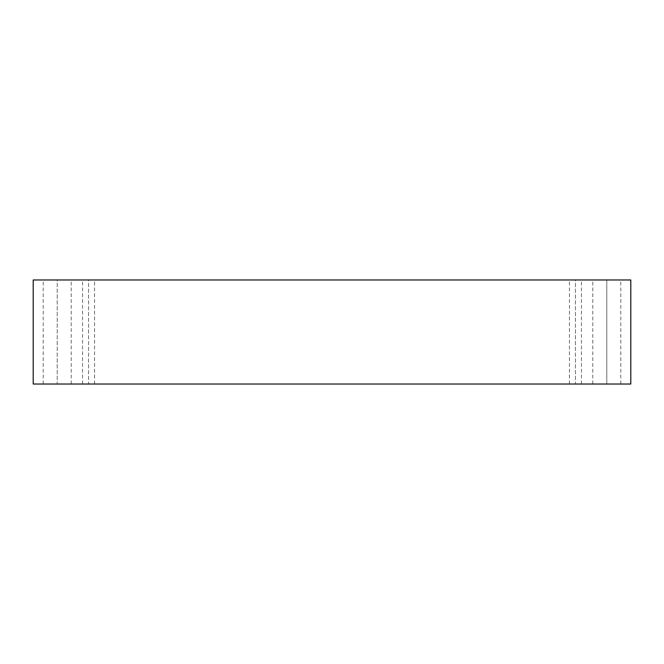 <?xml version="1.0" encoding="UTF-8"?>
<svg xmlns="http://www.w3.org/2000/svg" width="664" height="664" viewBox="0 0 664 664"><rect width="100%" height="100%" fill="white"/><g stroke="black" fill="none" stroke-linecap="round" stroke-linejoin="round"><path stroke-width="0.5" stroke-dasharray="3.32 2.49" d="M33.2 279.976L33.2 384.024L33.2 279.976L630.8 279.976L630.8 384.024L33.2 384.024L630.8 384.024L630.8 279.976L33.2 279.976M57.212 384.024L43.201 384.024L71.214 384.024L43.201 384.024L57.212 384.024L43.201 384.024L57.212 384.024L57.212 279.976L71.214 279.976L43.201 279.976L71.214 279.976L57.212 279.976L71.214 279.976L57.212 279.976L57.212 384.024M606.788 384.024L620.798 384.024L592.786 384.024L606.788 384.024L592.786 384.024L606.788 384.024L606.788 279.976L620.798 279.976L592.786 279.976L620.798 279.976L606.788 279.976L620.798 279.976L606.788 279.976L606.788 384.024M575.439 384.024L581.448 384.024L569.438 384.024L575.439 384.024L569.438 384.024L575.439 384.024L575.439 279.976L581.448 279.976L569.438 279.976L581.448 279.976L575.439 279.976L581.448 279.976L575.439 279.976L575.439 384.024M88.561 384.024L82.552 384.024L94.562 384.024L82.552 384.024L88.561 384.024L82.552 384.024L88.561 384.024L88.561 279.976L94.562 279.976L82.552 279.976L94.562 279.976L88.561 279.976L94.562 279.976L88.561 279.976L88.561 384.024M94.562 384.024L94.562 279.976M82.552 384.024L82.552 279.976M581.448 384.024L581.448 279.976M569.438 384.024L569.438 279.976M620.798 384.024L620.798 279.976M592.786 384.024L592.786 279.976M71.214 384.024L71.214 279.976M43.201 384.024L43.201 279.976"/><path stroke-width="1" d="M630.8 279.976L33.2 279.976L33.2 384.024L630.8 384.024L630.8 279.976L630.8 384.024L33.2 384.024L33.2 279.976L630.8 279.976"/></g></svg>
